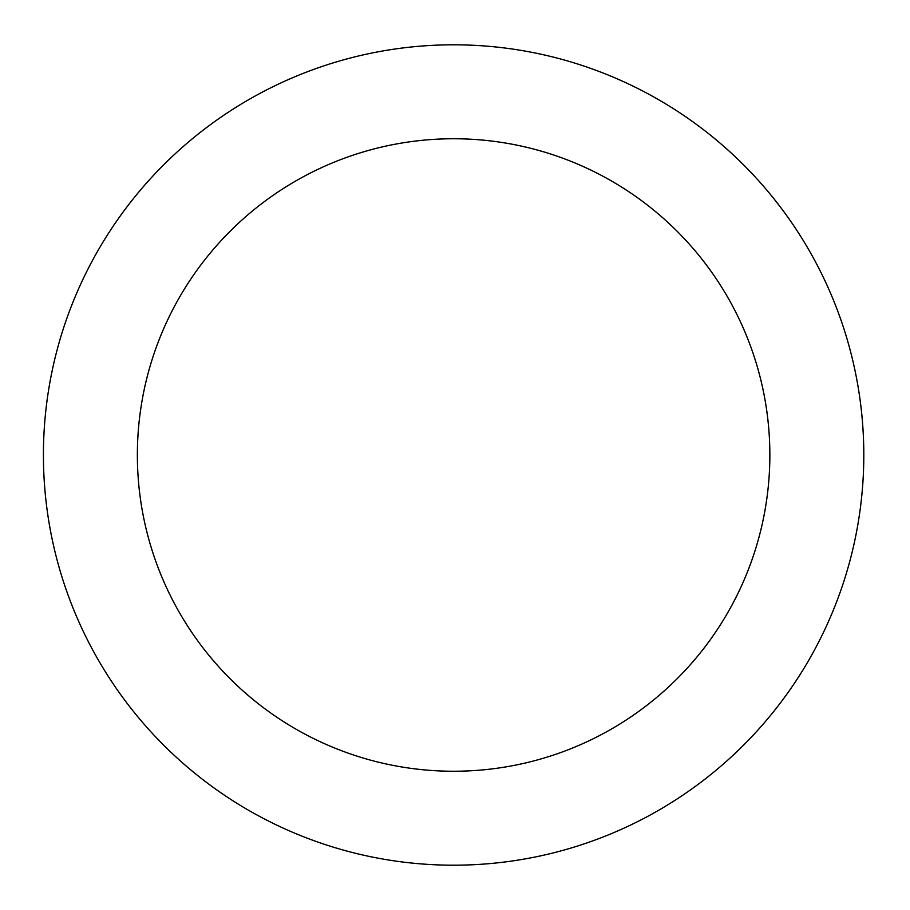 <?xml version="1.0" encoding="UTF-8"?>
<svg xmlns="http://www.w3.org/2000/svg" width="910" height="910" viewBox="0 0 910 910"><rect width="100%" height="100%" fill="white"/><g stroke="black" fill="none" stroke-linecap="round" stroke-linejoin="round"><path stroke-width="1.36" d="M769.86 455A316.248 316.248 0 0 0 295.488 181.124A316.248 316.248 0 0 0 295.488 728.876A316.248 316.248 0 0 0 769.86 455M863.806 455A410.194 410.194 0 0 0 248.521 99.759A410.194 410.194 0 0 0 248.521 810.241A410.194 410.194 0 0 0 863.806 455"/></g></svg>
